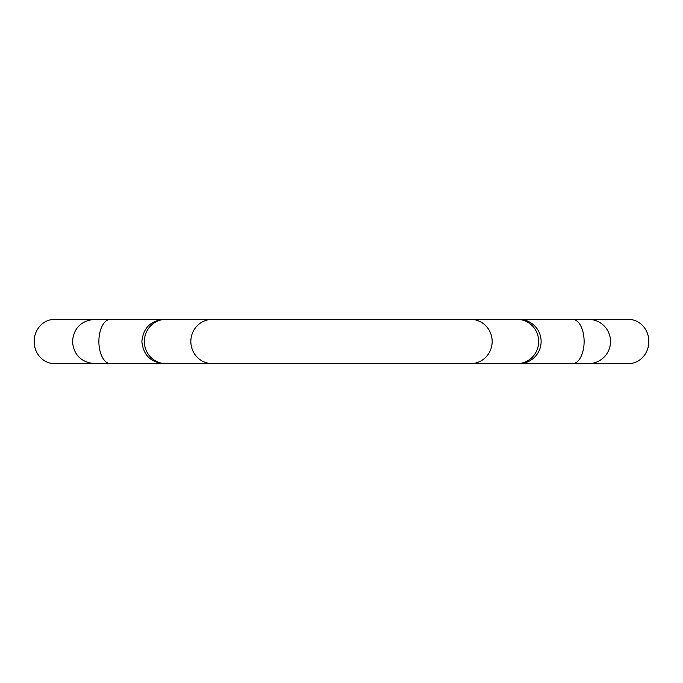<?xml version="1.0" encoding="UTF-8"?>
<svg xmlns="http://www.w3.org/2000/svg" width="683" height="683" viewBox="0 0 683 683"><rect width="100%" height="100%" fill="white"/><g stroke="black" fill="none" stroke-linecap="round" stroke-linejoin="round"><path stroke-width="1.02" d="M610.542 341.5A22.138 22.138 0 0 1 588.413 363.638L628.403 363.638A22.138 20.447 90 0 0 648.85 341.5A22.138 20.447 90 0 0 628.403 319.362L588.413 319.362A22.138 22.138 0 0 1 610.542 341.5M517.142 363.638A22.138 21.523 90 0 0 538.665 341.5A22.138 21.523 90 0 0 517.142 319.362L518.978 319.362A22.138 22.138 0 0 1 541.115 341.5A22.138 22.138 0 0 1 518.978 363.638L164.022 363.638C150.576 362.323 143.199 354.947 141.885 341.5C143.199 328.053 150.576 320.677 164.022 319.362L165.858 319.362A22.138 21.523 90 0 0 144.335 341.5A22.138 21.523 90 0 0 165.858 363.638L94.587 363.638C81.149 362.323 73.764 354.947 72.458 341.5C73.764 328.053 81.149 320.677 94.587 319.362L110.441 319.362A22.138 11.568 90 0 0 98.881 341.5A22.138 11.568 90 0 0 110.441 363.638M101.186 319.362L54.597 319.362A22.138 20.447 90 0 0 34.15 341.5A22.138 20.447 90 0 0 54.597 363.638L101.186 363.638M518.978 319.362L572.559 319.362A22.138 11.568 90 0 1 584.119 341.5A22.138 11.568 90 0 1 572.559 363.638L588.413 363.638M517.142 319.362L470.638 319.362A22.138 21.523 90 0 1 492.161 341.5A22.138 21.523 90 0 1 470.638 363.638M470.638 319.362L212.362 319.362A22.138 21.523 90 0 0 190.839 341.5A22.138 21.523 90 0 0 212.362 363.638M572.559 363.638L518.978 363.638M212.362 319.362L110.441 319.362M572.559 319.362L588.413 319.362"/></g></svg>
